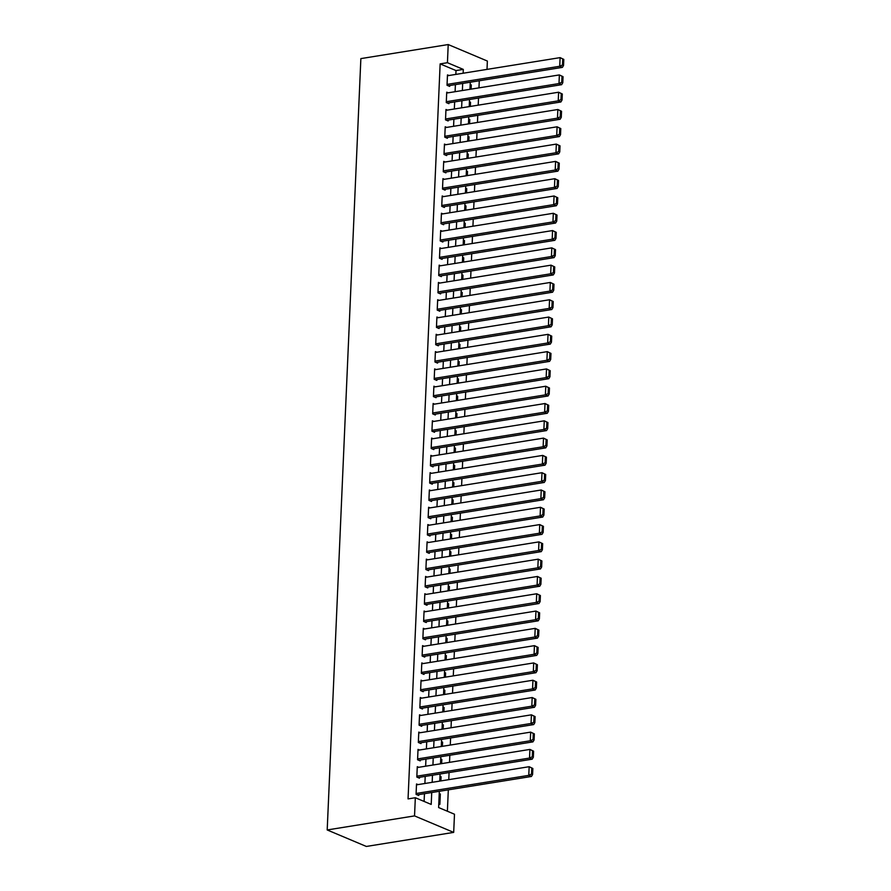 <?xml version="1.0" encoding="UTF-8"?>
<svg xmlns="http://www.w3.org/2000/svg" width="891" height="891" viewBox="0 0 891 891"><rect width="100%" height="100%" fill="white"/><g stroke="black" fill="none" stroke-linecap="round" stroke-linejoin="round"><path stroke-width="1.34" d="M439.319 791.297L438.617 807.547L454.488 814.229L453.686 832.394L366.346 846.45L327.197 829.955L360.866 58.606L448.218 44.55L447.427 62.704L440.143 63.885L408.056 798.904L415.329 797.735L431.211 804.428L431.723 792.522M448.218 44.55L487.366 61.045L487.009 69.398M447.382 811.244L448.318 789.849M448.763 779.647L449.075 772.553M449.521 762.351L449.832 755.256M450.278 745.065L450.59 737.96M451.035 727.769L451.336 720.674M451.782 710.472L452.093 703.378M452.539 693.176L452.851 686.081M453.296 675.879L453.608 668.785M454.054 658.583L454.365 651.488M454.811 641.297L455.112 634.192M455.557 624.001L455.869 616.906M456.315 606.704L456.626 599.61M457.072 589.408L457.384 582.313M457.829 572.111L458.141 565.017M458.587 554.815L458.887 547.72M459.333 537.518L459.645 530.423M460.09 520.233L460.402 513.127M460.847 502.936L461.159 495.841M461.605 485.64L461.917 478.545M462.362 468.343L462.663 461.248M463.108 451.046L463.42 443.952M463.866 433.75L464.178 426.655M464.623 416.465L464.935 409.359M465.38 399.168L465.692 392.073M466.138 381.871L466.439 374.777M466.884 364.575L467.196 357.48M467.641 347.278L467.953 340.184M468.399 329.982L468.711 322.887M469.156 312.696L469.468 305.591M469.913 295.4L470.214 288.305M470.66 278.103L470.971 271.009M471.417 260.807L471.729 253.712M472.174 243.51L472.486 236.416M472.932 226.214L473.244 219.119M473.689 208.917L473.99 201.823M474.435 191.632L474.747 184.526M475.193 174.335L475.504 167.241M475.95 157.039L476.262 149.944M476.707 139.742L477.019 132.648M477.465 122.446L477.765 115.351M478.211 105.149L478.523 98.055M478.968 87.864L479.28 80.758M417.99 784.603L416.52 783.98L416.064 794.36L418.714 795.474L418.748 794.605M418.748 767.307L417.278 766.683L416.821 777.063L419.472 778.177L419.505 777.308M419.505 750.01L418.024 749.387L417.578 759.767L420.218 760.881L420.262 760.023M420.262 732.714L418.781 732.101L418.336 742.47L420.975 743.584L421.009 742.726M421.009 715.428L419.538 714.805L419.082 725.174L421.733 726.299L421.766 725.43M421.766 698.132L420.296 697.508L419.839 707.888L422.49 709.002L422.523 708.133M422.523 680.835L421.053 680.212L420.597 690.592L423.247 691.706L423.281 690.837M423.281 663.539L421.799 662.915L421.354 673.295L423.993 674.409L424.038 673.54M424.038 646.242L422.557 645.619L422.111 655.999L424.751 657.112L424.784 656.255M424.784 628.946L423.314 628.333L422.857 638.702L425.508 639.816L425.542 638.958M425.542 611.66L424.071 611.037L423.615 621.406L426.266 622.531L426.299 621.662M426.299 594.364L424.829 593.74L424.372 604.12L427.012 605.234L427.056 604.365M427.056 577.067L425.575 576.444L425.13 586.824L427.769 587.937L427.814 587.069M427.814 559.771L426.332 559.147L425.887 569.527L428.526 570.641L428.56 569.772M428.56 542.474L427.09 541.851L426.633 552.231L429.284 553.344L429.317 552.487M429.317 525.178L427.847 524.565L427.39 534.934L430.041 536.048L430.075 535.19M430.075 507.881L428.604 507.269L428.148 517.638L430.787 518.751L430.832 517.894M430.832 490.596L429.351 489.972L428.905 500.352L431.545 501.466L431.589 500.597M431.589 473.299L430.108 472.675L429.662 483.056L432.302 484.169L432.335 483.301M432.335 456.003L430.865 455.379L430.409 465.759L433.059 466.873L433.093 466.004M433.093 438.706L431.623 438.082L431.166 448.463L433.817 449.576L433.85 448.708M433.85 421.41L432.38 420.786L431.923 431.166L434.563 432.28L434.608 431.422M434.608 404.113L433.126 403.5L432.681 413.87L435.32 414.983L435.365 414.126M435.365 386.828L433.884 386.204L433.438 396.584L436.078 397.698L436.111 396.829M436.111 369.531L434.641 368.907L434.184 379.288L436.835 380.401L436.868 379.533M436.868 352.235L435.398 351.611L434.942 361.991L437.592 363.105L437.626 362.236M437.626 334.938L436.156 334.314L435.699 344.694L438.339 345.808L438.383 344.94M438.383 317.642L436.902 317.018L436.456 327.398L439.096 328.512L439.14 327.654M439.14 300.345L437.659 299.732L437.214 310.101L439.853 311.215L439.887 310.358M439.887 283.06L438.417 282.436L437.96 292.805L440.611 293.93L440.644 293.061M440.644 265.763L439.174 265.139L438.717 275.519L441.368 276.633L441.401 275.764M441.401 248.466L439.931 247.843L439.475 258.223L442.114 259.337L442.159 258.468M442.159 231.17L440.677 230.546L440.232 240.926L442.872 242.04L442.916 241.171M442.916 213.873L441.435 213.25L440.989 223.63L443.629 224.744L443.662 223.886M443.662 196.577L442.192 195.964L441.736 206.333L444.386 207.447L444.42 206.589M444.42 179.28L442.95 178.668L442.493 189.037L445.144 190.151L445.177 189.293M445.177 161.995L443.707 161.371L443.25 171.751L445.89 172.865L445.934 171.996M445.934 144.698L444.453 144.075L444.008 154.455L446.647 155.569L446.692 154.7M446.692 127.402L445.21 126.778L444.765 137.158L447.405 138.272L447.438 137.403M447.438 110.105L445.968 109.482L445.511 119.862L448.162 120.976L448.195 120.107M448.195 92.809L446.725 92.185L446.268 102.565L448.919 103.679L448.953 102.821M470.158 85.113L471.283 84.923L471.105 89.122M469.401 102.398L470.526 102.22L470.348 106.419M468.644 119.695L469.78 119.517L469.59 123.715M467.886 136.991L469.022 136.813L468.833 141.012M467.129 154.288L468.265 154.11L468.087 158.308M466.383 171.584L467.508 171.395L467.33 175.594M465.625 188.881L466.75 188.692L466.572 192.89M464.868 206.166L466.004 205.988L465.815 210.187M464.111 223.463L465.247 223.285L465.057 227.483M463.353 240.759L464.489 240.581L464.311 244.78M462.607 258.056L463.732 257.878L463.554 262.077M461.85 275.352L462.975 275.163L462.797 279.373M461.093 292.649L462.229 292.46L462.039 296.658M460.335 309.945L461.471 309.756L461.282 313.955M459.578 327.231L460.714 327.053L460.536 331.252M458.832 344.527L459.956 344.349L459.778 348.548M458.074 361.824L459.199 361.646L459.021 365.845M457.317 379.12L458.453 378.942L458.264 383.141M456.56 396.417L457.696 396.228L457.506 400.427M455.802 413.714L456.938 413.524L456.76 417.723M455.056 430.999L456.181 430.821L456.003 435.02M454.299 448.296L455.424 448.117L455.245 452.316M453.541 465.592L454.677 465.414L454.488 469.613M452.784 482.889L453.92 482.71L453.731 486.909M452.027 500.185L453.163 499.996L452.984 504.195M451.28 517.482L452.405 517.292L452.227 521.491M450.523 534.767L451.648 534.589L451.47 538.788M449.766 552.064L450.902 551.885L450.712 556.084M449.008 569.36L450.144 569.182L449.955 573.381M448.262 586.657L449.387 586.478L449.209 590.677M447.505 603.953L448.63 603.764L448.451 607.974M446.747 621.25L447.872 621.06L447.694 625.259M445.99 638.546L447.126 638.357L446.937 642.556M445.233 655.832L446.369 655.653L446.179 659.852M444.486 673.128L445.611 672.95L445.433 677.149M443.729 690.425L444.854 690.247L444.676 694.445M442.972 707.721L444.097 707.543L443.918 711.742M442.214 725.018L443.35 724.828L443.161 729.027M441.457 742.314L442.593 742.125L442.404 746.324M440.711 759.6L441.836 759.422L441.658 763.62M439.954 776.896L441.078 776.718L440.9 780.917M470.181 84.467L471.283 84.923M469.423 101.752L470.526 102.22M468.677 119.049L469.78 119.517M467.92 136.345L469.022 136.813M467.162 153.642L468.265 154.11M466.405 170.938L467.508 171.395M465.648 188.235L466.75 188.692M464.902 205.52L466.004 205.988M464.144 222.817L465.247 223.285M463.387 240.113L464.489 240.581M462.629 257.41L463.732 257.878M461.872 274.706L462.975 275.163M461.126 292.003L462.229 292.46M460.369 309.288L461.471 309.756M459.611 326.585L460.714 327.053M458.854 343.881L459.956 344.349M458.097 361.178L459.199 361.646M457.35 378.475L458.453 378.942M456.593 395.771L457.696 396.228M455.836 413.068L456.938 413.524M455.078 430.353L456.181 430.821M454.321 447.65L455.424 448.117M453.575 464.946L454.677 465.414M452.817 482.243L453.92 482.71M452.06 499.539L453.163 499.996M451.303 516.836L452.405 517.292M450.545 534.121L451.648 534.589M449.799 551.418L450.902 551.885M449.042 568.714L450.144 569.182M448.284 586.011L449.387 586.478M447.527 603.307L448.63 603.764M446.77 620.604L447.872 621.06M446.023 637.889L447.126 638.357M445.266 655.186L446.369 655.653M444.509 672.482L445.611 672.95M443.751 689.779L444.854 690.247M442.994 707.075L444.097 707.543M442.248 724.372L443.35 724.828M441.49 741.657L442.593 742.125M440.733 758.954L441.836 759.422M439.976 776.25L441.078 776.718M439.218 793.547L440.332 794.015L439.876 804.384L438.773 803.927M424.105 801.432L424.45 793.692M424.896 783.49L425.196 776.395M425.642 766.193L425.954 759.099M426.399 748.908L426.711 741.802M427.157 731.611L427.468 724.517M427.914 714.315L428.226 707.22M428.671 697.018L428.972 689.924M429.417 679.722L429.729 672.627M430.175 662.425L430.487 655.331M430.932 645.14L431.244 638.034M431.69 627.843L432.001 620.749M432.447 610.547L432.748 603.452M433.193 593.25L433.505 586.155M433.95 575.954L434.262 568.859M434.708 558.657L435.02 551.562M435.465 541.36L435.777 534.266M436.222 524.075L436.523 516.969M436.969 506.779L437.281 499.684M437.726 489.482L438.038 482.387M438.483 472.185L438.795 465.091M439.241 454.889L439.553 447.794M439.998 437.592L440.299 430.498M440.744 420.307L441.056 413.201M441.502 403.01L441.813 395.916M442.259 385.714L442.571 378.619M443.016 368.417L443.328 361.323M443.774 351.121L444.074 344.026M444.52 333.824L444.832 326.73M445.277 316.539L445.589 309.433M446.035 299.242L446.346 292.148M446.792 281.946L447.104 274.851M447.549 264.649L447.85 257.555M448.296 247.353L448.607 240.258M449.053 230.056L449.365 222.962M449.81 212.76L450.122 205.665M450.568 195.474L450.879 188.369M451.325 178.178L451.626 171.083M452.071 160.881L452.383 153.787M452.828 143.585L453.14 136.49M453.586 126.288L453.898 119.194M454.343 108.992L454.655 101.897M455.101 91.706L455.401 84.6M455.847 74.41L456.014 70.567L440.143 63.885M448.953 75.512L447.482 74.9L447.026 85.269L449.665 86.382L449.71 85.525M415.329 797.735L414.538 815.9L327.197 829.955M414.538 815.9L453.686 832.394M470.281 82.206L469.969 89.312M469.524 99.502L469.212 106.597M468.766 116.799L468.466 123.894M468.02 134.096L467.708 141.19M467.263 151.392L466.951 158.487M466.505 168.689L466.193 175.783M465.748 185.985L465.436 193.08M464.991 203.271L464.69 210.376M464.244 220.567L463.933 227.662M463.487 237.864L463.175 244.958M462.73 255.16L462.418 262.255M461.972 272.457L461.661 279.551M461.215 289.753L460.914 296.848M460.469 307.039L460.157 314.144M459.711 324.335L459.4 331.43M458.954 341.632L458.642 348.726M458.197 358.928L457.885 366.023M457.439 376.225L457.139 383.319M456.693 393.521L456.381 400.616M455.936 410.807L455.624 417.912M455.178 428.103L454.867 435.198M454.421 445.4L454.109 452.494M453.664 462.696L453.363 469.791M452.918 479.993L452.606 487.087M452.16 497.289L451.848 504.384M451.403 514.586L451.091 521.68M450.646 531.871L450.334 538.977M449.888 549.168L449.587 556.262M449.142 566.464L448.83 573.559M448.385 583.761L448.073 590.856M447.627 601.057L447.315 608.152M446.87 618.354L446.558 625.449M446.113 635.639L445.812 642.745M445.366 652.936L445.055 660.031M444.609 670.232L444.297 677.327M443.852 687.529L443.54 694.624M443.094 704.826L442.782 711.92M442.337 722.122L442.036 729.217M441.591 739.407L441.279 746.513M440.833 756.704L440.522 763.799M440.076 774.001L439.764 781.095M463.131 73.24L463.298 69.398L447.427 62.704M432.168 782.32L432.48 775.226M432.926 765.024L433.238 757.929M433.683 747.727L433.995 740.633M434.44 730.442L434.741 723.336M435.187 713.145L435.499 706.051M435.944 695.849L436.256 688.754M436.701 678.552L437.013 671.458M437.459 661.256L437.771 654.161M438.216 643.959L438.517 636.865M438.962 626.663L439.274 619.568M439.72 609.377L440.031 602.283M440.477 592.081L440.789 584.986M441.234 574.784L441.546 567.69M441.992 557.488L442.292 550.393M442.738 540.191L443.05 533.096M443.495 522.894L443.807 515.8M444.253 505.609L444.564 498.503M445.01 488.313L445.322 481.218M445.767 471.016L446.068 463.921M446.514 453.719L446.825 446.625M447.271 436.423L447.583 429.328M448.028 419.126L448.34 412.032M448.786 401.841L449.097 394.735M449.543 384.544L449.844 377.45M450.289 367.248L450.601 360.153M451.046 349.951L451.358 342.857M451.804 332.655L452.116 325.56M452.561 315.358L452.873 308.264M453.319 298.073L453.619 290.967M454.065 280.776L454.377 273.682M454.822 263.48L455.134 256.385M455.579 246.183L455.891 239.089M456.337 228.887L456.649 221.792M457.094 211.59L457.395 204.496M457.84 194.294L458.152 187.199M458.598 177.008L458.91 169.903M459.355 159.712L459.667 152.617M460.112 142.415L460.424 135.321M460.87 125.119L461.17 118.024M461.616 107.822L461.928 100.728M462.373 90.526L462.685 83.431M456.014 70.567L463.298 69.398M439.196 794.193L440.332 794.015M447.438 75.757L560.116 57.625L563.803 59.396L562.744 58.951L562.488 65.01L563.546 65.455L563.803 59.396M448.195 85.77L562.388 67.382L559.737 66.268L560.116 57.625L562.744 58.951M447.059 84.411L559.737 66.268L562.488 65.01M562.388 67.382L563.546 65.455M446.681 93.054L559.37 74.922L563.056 76.693L561.998 76.247L561.731 82.295L562.789 82.74L563.056 76.693M447.438 103.055L561.631 84.678L558.991 83.565L559.37 74.922L561.998 76.247M446.313 101.708L558.991 83.565L561.731 82.295M561.631 84.678L562.789 82.74M445.934 110.35L558.612 92.218L562.299 93.989L561.241 93.544L560.974 99.592L562.032 100.037L562.299 93.989M446.681 120.352L560.873 101.975L558.234 100.861L558.612 92.218L561.241 93.544M445.556 118.993L558.234 100.861L560.974 99.592M560.873 101.975L562.032 100.037M445.177 127.647L557.855 109.504L561.542 111.286L560.484 110.84L560.216 116.888L561.274 117.334L561.542 111.286M445.934 137.648L560.127 119.271L557.476 118.158L557.855 109.504L560.484 110.84M444.798 136.29L557.476 118.158L560.216 116.888M560.127 119.271L561.274 117.334M444.42 144.943L557.098 126.8L560.784 128.571L559.726 128.126L559.47 134.185L560.528 134.63L560.784 128.571M445.177 154.945L559.37 136.568L556.719 135.454L557.098 126.8L559.726 128.126M444.041 153.586L556.719 135.454L559.47 134.185M559.37 136.568L560.528 134.63M443.662 162.229L556.34 144.097L560.038 145.868L558.969 145.422L558.713 151.481L559.771 151.927L560.038 145.868M444.42 172.241L558.612 153.865L555.973 152.751L556.34 144.097L558.969 145.422M443.284 170.883L555.973 152.751L558.713 151.481M558.612 153.865L559.771 151.927M442.905 179.525L555.594 161.394L559.281 163.164L558.223 162.719L557.955 168.778L559.013 169.223L559.281 163.164M443.662 189.538L557.855 171.15L555.216 170.036L555.594 161.394L558.223 162.719M442.537 188.179L555.216 170.036L557.955 168.778M557.855 171.15L559.013 169.223M442.159 196.822L554.837 178.69L558.523 180.461L557.465 180.015L557.198 186.063L558.256 186.509L558.523 180.461M442.905 206.835L557.098 188.446L554.458 187.333L554.837 178.69L557.465 180.015M441.78 205.476L554.458 187.333L557.198 186.063M557.098 188.446L558.256 186.509M441.401 214.118L554.079 195.987L557.766 197.757L556.708 197.312L556.441 203.36L557.499 203.805L557.766 197.757M442.159 224.12L556.352 205.743L553.701 204.629L554.079 195.987L556.708 197.312M441.023 222.761L553.701 204.629L556.441 203.36M556.352 205.743L557.499 203.805M440.644 231.415L553.322 213.283L557.009 215.054L555.951 214.608L555.694 220.656L556.752 221.102L557.009 215.054M441.401 241.416L555.594 223.04L552.943 221.926L553.322 213.283L555.951 214.608M440.265 240.058L552.943 221.926L555.694 220.656M555.594 223.04L556.752 221.102M439.887 248.712L552.565 230.569L556.262 232.351L555.204 231.905L554.937 237.953L555.995 238.398L556.262 232.351M440.644 258.713L554.837 240.336L552.197 239.222L552.565 230.569L555.204 231.905M439.508 257.354L552.197 239.222L554.937 237.953M554.837 240.336L555.995 238.398M439.129 266.008L551.819 247.865L555.505 249.636L554.447 249.19L554.18 255.249L555.238 255.695L555.505 249.636M439.887 276.01L554.079 257.633L551.44 256.519L551.819 247.865L554.447 249.19M438.762 274.651L551.44 256.519L554.18 255.249M554.079 257.633L555.238 255.695M438.383 283.293L551.061 265.162L554.748 266.932L553.69 266.487L553.422 272.546L554.48 272.991L554.748 266.932M439.129 293.306L553.322 274.929L550.683 273.804L551.061 265.162L553.69 266.487M438.004 291.947L550.683 273.804L553.422 272.546M553.322 274.929L554.48 272.991M437.626 300.59L550.304 282.458L553.99 284.229L552.932 283.784L552.665 289.842L553.723 290.288L553.99 284.229M438.383 310.603L552.576 292.215L549.925 291.101L550.304 282.458L552.932 283.784M437.247 309.244L549.925 291.101L552.665 289.842M552.576 292.215L553.723 290.288M436.868 317.887L549.547 299.755L553.233 301.526L552.175 301.08L551.919 307.128L552.977 307.573L553.233 301.526M437.626 327.888L551.819 309.511L549.168 308.397L549.547 299.755L552.175 301.08M436.49 326.529L549.168 308.397L551.919 307.128M551.819 309.511L552.977 307.573M436.111 335.183L548.789 317.051L552.487 318.822L551.429 318.377L551.161 324.424L552.22 324.87L552.487 318.822M436.868 345.185L551.061 326.808L548.422 325.694L548.789 317.051L551.429 318.377M435.732 343.826L548.422 325.694L551.161 324.424M551.061 326.808L552.22 324.87M435.354 352.48L548.043 334.337L551.729 336.119L550.671 335.673L550.404 341.721L551.462 342.166L551.729 336.119M436.111 362.481L550.304 344.104L547.664 342.99L548.043 334.337L550.671 335.673M434.986 361.122L547.664 342.99L550.404 341.721M550.304 344.104L551.462 342.166M434.608 369.776L547.286 351.633L550.972 353.404L549.914 352.959L549.647 359.017L550.705 359.463L550.972 353.404M435.354 379.778L549.547 361.401L546.907 360.287L547.286 351.633L549.914 352.959M434.229 378.419L546.907 360.287L549.647 359.017M549.547 361.401L550.705 359.463M433.85 387.062L546.528 368.93L550.215 370.701L549.157 370.255L548.889 376.314L549.947 376.759L550.215 370.701M434.608 397.074L548.8 378.697L546.15 377.584L546.528 368.93L549.157 370.255M433.471 395.715L546.15 377.584L548.889 376.314M548.8 378.697L549.947 376.759M433.093 404.358L545.771 386.226L549.457 387.997L548.399 387.552L548.143 393.61L549.201 394.056L549.457 387.997M433.85 414.371L548.043 395.983L545.392 394.869L545.771 386.226L548.399 387.552M432.714 413.012L545.392 394.869L548.143 393.61M548.043 395.983L549.201 394.056M432.335 421.655L545.014 403.523L548.711 405.294L547.653 404.848L547.386 410.896L548.444 411.341L548.711 405.294M433.093 431.656L547.286 413.279L544.646 412.165L545.014 403.523L547.653 404.848M431.957 430.308L544.646 412.165L547.386 410.896M547.286 413.279L548.444 411.341M431.578 438.951L544.267 420.819L547.954 422.59L546.896 422.145L546.629 428.192L547.687 428.638L547.954 422.59M432.335 448.953L546.528 430.576L543.889 429.462L544.267 420.819L546.896 422.145M431.211 447.594L543.889 429.462L546.629 428.192M546.528 430.576L547.687 428.638M430.832 456.248L543.51 438.105L547.197 439.887L546.138 439.441L545.871 445.489L546.929 445.934L547.197 439.887M431.578 466.249L545.771 447.872L543.131 446.759L543.51 438.105L546.138 439.441M430.453 464.89L543.131 446.759L545.871 445.489M545.771 447.872L546.929 445.934M430.075 473.544L542.753 455.401L546.439 457.172L545.381 456.727L545.114 462.785L546.172 463.231L546.439 457.172M430.832 483.546L545.025 465.169L542.374 464.055L542.753 455.401L545.381 456.727M429.696 482.187L542.374 464.055L545.114 462.785M545.025 465.169L546.172 463.231M429.317 490.83L541.995 472.698L545.682 474.469L544.624 474.023L544.368 480.082L545.426 480.527L545.682 474.469M430.075 500.842L544.267 482.465L541.617 481.352L541.995 472.698L544.624 474.023M428.939 499.483L541.617 481.352L544.368 480.082M544.267 482.465L545.426 480.527M428.56 508.126L541.238 489.994L544.936 491.765L543.878 491.32L543.61 497.378L544.668 497.824L544.936 491.765M429.317 518.139L543.51 499.751L540.87 498.637L541.238 489.994L543.878 491.32M428.181 516.78L540.87 498.637L543.61 497.378M543.51 499.751L544.668 497.824M427.803 525.423L540.492 507.291L544.178 509.062L543.12 508.616L542.853 514.664L543.911 515.109L544.178 509.062M428.56 535.435L542.753 517.047L540.113 515.934L540.492 507.291L543.12 508.616M427.435 534.077L540.113 515.934L542.853 514.664M542.753 517.047L543.911 515.109M427.056 542.719L539.734 524.587L543.421 526.358L542.363 525.913L542.096 531.96L543.154 532.406L543.421 526.358M427.803 552.721L541.995 534.344L539.356 533.23L539.734 524.587L542.363 525.913M426.678 551.362L539.356 533.23L542.096 531.96M541.995 534.344L543.154 532.406M426.299 560.016L538.977 541.884L542.664 543.655L541.605 543.209L541.338 549.257L542.396 549.702L542.664 543.655M427.056 570.017L541.249 551.64L538.598 550.527L538.977 541.884L541.605 543.209M425.92 568.658L538.598 550.527L541.338 549.257M541.249 551.64L542.396 549.702M425.542 577.312L538.22 559.169L541.906 560.951L540.848 560.495L540.592 566.553L541.65 566.999L541.906 560.951M426.299 587.314L540.492 568.937L537.841 567.823L538.22 559.169L540.848 560.495M425.163 585.955L537.841 567.823L540.592 566.553M540.492 568.937L541.65 566.999M424.784 594.609L537.462 576.466L541.16 578.237L540.102 577.791L539.835 583.85L540.893 584.296L541.16 578.237M425.542 604.61L539.734 586.233L537.095 585.12L537.462 576.466L540.102 577.791M424.406 603.252L537.095 585.12L539.835 583.85M539.734 586.233L540.893 584.296M424.027 611.894L536.716 593.762L540.403 595.533L539.345 595.088L539.077 601.147L540.135 601.592L540.403 595.533M424.784 621.907L538.977 603.53L536.337 602.405L536.716 593.762L539.345 595.088M423.659 620.548L536.337 602.405L539.077 601.147M538.977 603.53L540.135 601.592M423.281 629.191L535.959 611.059L539.645 612.83L538.587 612.384L538.32 618.443L539.378 618.889L539.645 612.83M424.027 639.203L538.22 620.815L535.58 619.702L535.959 611.059L538.587 612.384M422.902 637.845L535.58 619.702L538.32 618.443M538.22 620.815L539.378 618.889M422.523 646.487L535.201 628.355L538.888 630.126L537.83 629.681L537.563 635.728L538.621 636.174L538.888 630.126M423.281 656.489L537.473 638.112L534.823 636.998L535.201 628.355L537.83 629.681M422.145 655.13L534.823 636.998L537.563 635.728M537.473 638.112L538.621 636.174M421.766 663.784L534.444 645.652L538.131 647.423L537.073 646.977L536.816 653.025L537.874 653.471L538.131 647.423M422.523 673.785L536.716 655.408L534.065 654.295L534.444 645.652L537.073 646.977M421.387 672.427L534.065 654.295L536.816 653.025M536.716 655.408L537.874 653.471M421.009 681.08L533.687 662.937L537.384 664.719L536.326 664.274L536.059 670.322L537.117 670.767L537.384 664.719M421.766 691.082L535.959 672.705L533.319 671.591L533.687 662.937L536.326 664.274M420.63 689.723L533.319 671.591L536.059 670.322M535.959 672.705L537.117 670.767M420.251 698.377L532.941 680.234L536.627 682.005L535.569 681.559L535.302 687.618L536.36 688.064L536.627 682.005M421.009 708.378L535.201 690.002L532.562 688.888L532.941 680.234L535.569 681.559M419.884 707.02L532.562 688.888L535.302 687.618M535.201 690.002L536.36 688.064M419.505 715.662L532.183 697.53L535.87 699.301L534.812 698.856L534.544 704.915L535.602 705.36L535.87 699.301M420.251 725.675L534.444 707.298L531.804 706.184L532.183 697.53L534.812 698.856M419.126 724.316L531.804 706.184L534.544 704.915M534.444 707.298L535.602 705.36M418.748 732.959L531.426 714.827L535.112 716.598L534.054 716.152L533.787 722.211L534.845 722.657L535.112 716.598M419.505 742.971L533.698 724.583L531.047 723.47L531.426 714.827L534.054 716.152M418.369 741.613L531.047 723.47L533.787 722.211M533.698 724.583L534.845 722.657M417.99 750.255L530.668 732.124L534.355 733.894L533.297 733.449L533.041 739.497L534.099 739.942L534.355 733.894M418.748 760.257L532.941 741.88L530.29 740.766L530.668 732.124L533.297 733.449M417.612 758.909L530.29 740.766L533.041 739.497M532.941 741.88L534.099 739.942M417.233 767.552L529.911 749.42L533.609 751.191L532.551 750.745L532.283 756.793L533.341 757.239L533.609 751.191M417.99 777.553L532.183 759.177L529.544 758.063L529.911 749.42L532.551 750.745M416.854 776.195L529.544 758.063L532.283 756.793M532.183 759.177L533.341 757.239M416.476 784.848L529.165 766.706L532.851 768.488L531.793 768.042L531.526 774.09L532.584 774.535L532.851 768.488M417.233 794.85L531.426 776.473L528.786 775.359L529.165 766.706L531.793 768.042M416.108 793.491L528.786 775.359L531.526 774.09M531.426 776.473L532.584 774.535"/></g></svg>
